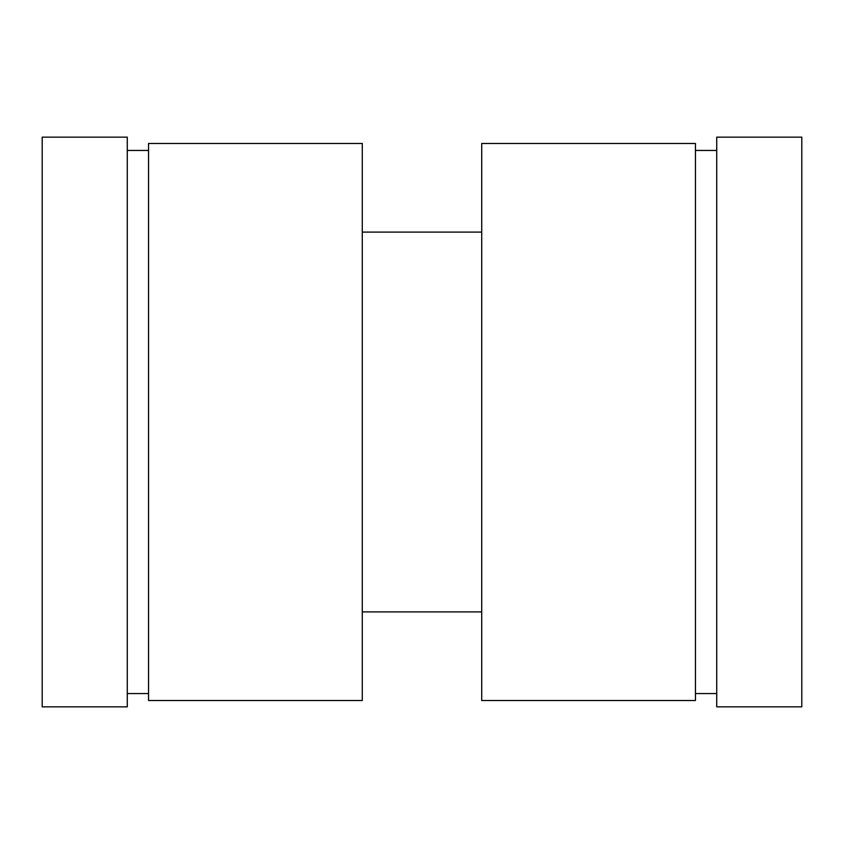 <?xml version="1.0" encoding="UTF-8"?>
<svg xmlns="http://www.w3.org/2000/svg" width="844" height="844" viewBox="0 0 844 844"><rect width="100%" height="100%" fill="white"/><g stroke="black" fill="none" stroke-linecap="round" stroke-linejoin="round"><path stroke-width="1.27" d="M42.2 137.15L42.2 706.85L127.275 706.85L127.275 137.15L42.2 137.15M801.8 706.85L801.8 137.15L716.725 137.15L716.725 706.85L801.8 706.85M148.544 143.48L148.544 700.52L362.287 700.52L362.287 143.48L148.544 143.48M481.713 700.52L481.713 143.48L695.456 143.48L695.456 700.52L481.713 700.52M362.287 611.9L481.713 611.9M362.287 232.1L481.713 232.1M148.544 693.557L127.275 693.557M148.544 150.443L127.275 150.443M716.725 693.557L695.456 693.557M716.725 150.443L695.456 150.443"/></g></svg>
